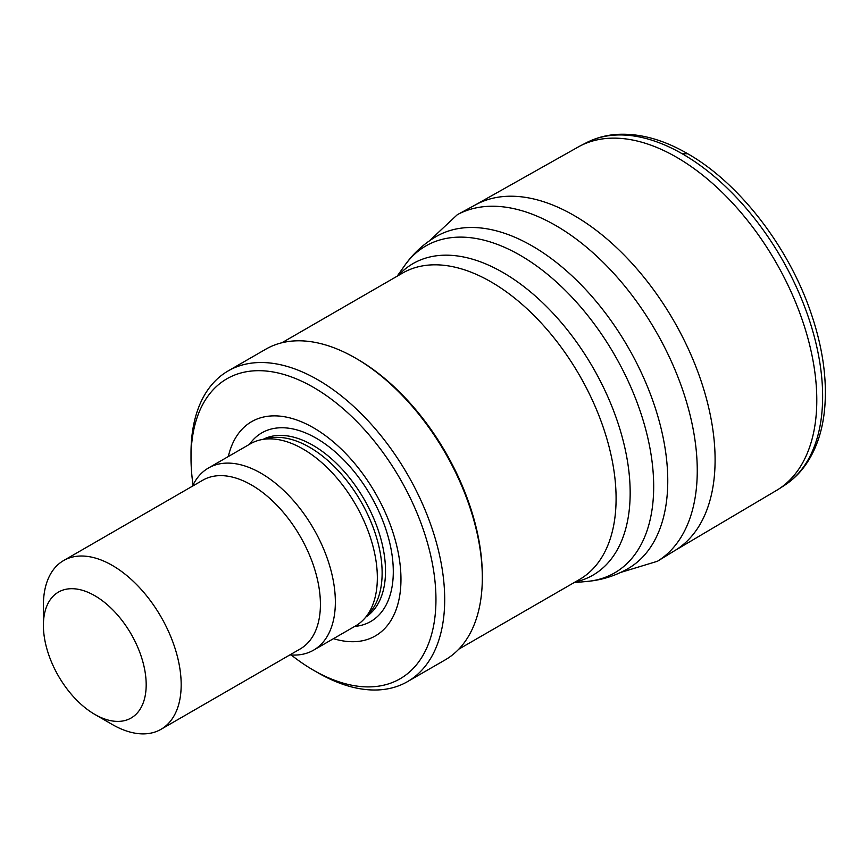 <?xml version="1.0" encoding="UTF-8"?>
<svg xmlns="http://www.w3.org/2000/svg" width="868" height="868" viewBox="0 0 868 868"><rect width="100%" height="100%" fill="white"/><g stroke="black" fill="none" stroke-linecap="round" stroke-linejoin="round"><path stroke-width="1.3" d="M193.054 484.973A173.199 99.994 60 0 1 191.014 458.087L191.014 453.031A179.383 103.563 60 0 1 228.165 370.918L265.782 349.196A179.383 103.563 60 0 1 355.479 358.083L357.225 359.092A176.909 102.142 60 0 1 482.315 575.755L482.315 577.773A179.383 103.563 60 0 1 445.165 659.897L407.548 681.608A179.383 103.563 60 0 1 317.862 672.733L313.478 670.205A173.199 99.994 60 0 1 291.214 654.982M357.225 359.092L355.479 358.083A179.383 103.563 60 0 1 482.315 577.773M228.165 370.918A179.383 103.563 60 0 1 317.862 379.804A179.383 103.563 60 0 1 435.042 537.867A179.383 103.563 60 0 1 407.548 681.608M191.014 458.087A173.199 99.994 60 0 1 313.489 387.378A173.199 99.994 60 0 1 435.953 599.495A173.199 99.994 60 0 1 313.478 670.205M228.327 456.535A123.712 71.426 60 0 1 313.489 427.783A123.712 71.426 60 0 1 400.387 567.336A123.712 71.426 60 0 1 333.475 638.664M192.501 486.145A105.158 60.717 60 0 1 208.418 468.026L250.407 443.787A105.158 60.717 60 0 1 261.322 439.685L268.83 438.156A102.684 59.284 60 0 1 309.518 447.237A102.684 59.284 60 0 1 373.652 528.796A102.684 59.284 60 0 1 369.659 612.775L364.571 618.515A105.158 60.717 60 0 1 355.565 625.915L313.576 650.154A105.158 60.717 60 0 1 289.923 654.884M261.322 439.685A105.158 60.717 60 0 1 302.986 448.995A105.158 60.717 60 0 1 368.661 532.507A105.158 60.717 60 0 1 364.571 618.515M208.418 468.026A105.158 60.717 60 0 1 260.997 473.234A105.158 60.717 60 0 1 329.699 565.893A105.158 60.717 60 0 1 313.576 650.154M43.4 625.383L43.4 605.18A97.422 56.246 60 0 1 63.581 560.576L202.819 480.188A97.422 56.246 60 0 1 251.525 485.017A97.422 56.246 60 0 1 315.171 570.862A97.422 56.246 60 0 1 300.241 648.928L161.003 729.315A97.422 56.246 60 0 1 112.287 724.498L94.796 714.397A72.684 41.957 60 0 1 43.4 625.383A72.684 41.957 60 0 1 94.796 595.708A72.684 41.957 60 0 1 146.182 684.722A72.684 41.957 60 0 1 94.796 714.397M63.581 560.576A97.422 56.246 60 0 1 112.287 565.404A97.422 56.246 60 0 1 175.933 651.25A97.422 56.246 60 0 1 161.003 729.315M777.674 489.736A198.305 114.489 -120 0 0 778.509 489.205A198.305 114.489 -120 0 0 805.07 328.549A198.305 114.489 -120 0 0 675.206 156.468A198.305 114.489 -120 0 0 580.215 145.9A198.305 114.489 -120 0 0 579.368 146.345L474.59 205.336M675.109 550.41A199.553 115.216 -120 0 0 701.442 382.039A199.553 115.216 -120 0 0 561.542 208.895A199.553 115.216 -120 0 0 475.729 204.718L457.317 214.7A200.117 115.542 -120 0 1 541.296 218.031A200.117 115.542 -120 0 1 683.105 391.208A200.117 115.542 -120 0 1 657.26 561.368M532.182 245.959A191.752 110.713 60 0 1 657.445 414.937A191.752 110.713 60 0 1 628.052 568.594C615.358 575.831 601.719 580.117 587.126 581.43A188.768 108.988 60 0 0 649.112 443.863A188.768 108.988 60 0 0 520.214 255.311A188.768 108.988 60 0 0 404.716 265.489C413.157 253.51 423.682 243.832 436.3 236.465A191.752 110.713 60 0 1 532.182 245.959M398.195 275.612A179.893 103.856 60 0 1 502.963 272.509A179.893 103.856 60 0 1 624.428 445.902A179.893 103.856 60 0 1 575.104 582.016M281.872 342.773L402.546 273.094A176.909 102.142 60 0 1 490.995 281.861A176.909 102.142 60 0 1 606.569 437.754A176.909 102.142 60 0 1 579.455 579.509L458.771 649.177M249.539 444.286A108.912 62.876 60 0 1 316.288 438.242A108.912 62.876 60 0 1 390.687 547.176A108.912 62.876 60 0 1 354.686 626.425M263.254 439.284A102.684 59.284 60 0 1 312.914 445.284A102.684 59.284 60 0 1 379.533 534.254A102.684 59.284 60 0 1 365.873 617.039M687.803 153.788L681.998 153.647A197.958 114.294 -120 0 0 586.627 142.602C596.164 137.762 606.537 135.007 617.723 134.345C640.226 133.249 663.586 139.737 687.803 153.788C740.024 183.506 789.685 248.4 811.667 314.986C822.962 348.784 827.269 380.238 824.6 409.349C822.582 430.148 816.745 447.931 807.088 462.709C800.947 471.997 793.406 479.537 784.498 485.331L778.444 489.248M784.585 485.288A197.958 114.294 -120 0 0 811.027 325.316A197.958 114.294 -120 0 0 681.998 153.647M574.041 582.634L587.126 581.43M397.132 276.219L404.716 265.489M777.641 489.758L674.154 550.996M675.261 550.323L657.412 561.27L620.653 572.446M580.215 145.9L586.627 142.602M429.269 240.946L457.317 214.7"/></g></svg>
